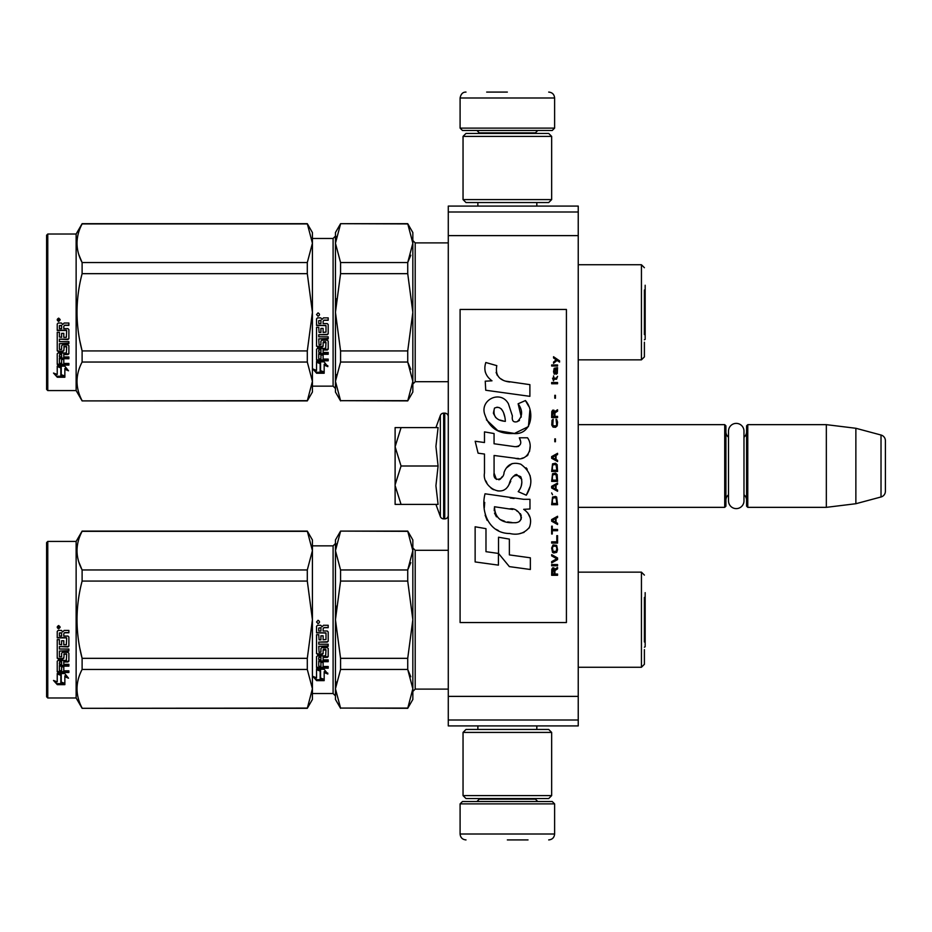 <?xml version="1.0" encoding="UTF-8"?>
<svg xmlns="http://www.w3.org/2000/svg" width="932" height="932" viewBox="0 0 932 932"><rect width="100%" height="100%" fill="white"/><g stroke="black" fill="none" stroke-linecap="round" stroke-linejoin="round"><path stroke-width="1.4" d="M448.28 302.574L448.28 323.171M448.28 609.738L448.28 630.335M448.28 211.995L448.28 206.089L578.236 206.089L578.236 725.912L448.28 725.912L448.28 211.995L578.236 211.995M448.28 235.621L578.236 235.621M448.28 696.379L578.236 696.379M448.28 720.005L578.236 720.005M448.28 692.826L448.28 689.109L415.194 689.109L412.841 691.474L415.194 689.109L415.194 550.299L412.841 547.934L415.194 550.299L448.28 550.299M578.236 424.654L724.723 424.654L725.912 425.831L725.912 506.169L724.723 507.346L578.236 507.346M728.509 494.776A7.083 7.083 32.1 0 0 725.912 500.263A7.083 7.083 32.1 0 1 728.509 494.776L728.509 500.88A7.736 7.736 0 0 0 736.245 508.616A7.736 7.736 0 0 0 743.981 500.88L743.981 431.12A7.736 7.736 0 0 0 736.245 423.384A7.736 7.736 0 0 0 728.509 431.12L728.509 437.225A7.083 7.083 147.8 0 1 725.912 431.737M746.59 431.737A7.083 7.083 -137.8 0 1 743.981 437.225A7.083 7.083 -137.8 0 0 746.59 431.737M747.767 424.654L826.334 424.654L826.334 507.346L855.867 503.723L881.02 496.977A5.907 5.907 -55.9 0 0 885.4 491.281L885.4 440.72A5.907 5.907 -124.1 0 0 881.02 435.023L881.02 496.977L855.867 503.723L826.334 507.346L747.767 507.346L746.59 506.169L746.59 425.831L747.767 424.654L747.767 507.346M826.334 424.654L855.867 428.277L881.02 435.023A5.907 5.907 -124.1 0 1 885.4 440.72L885.4 491.281A5.907 5.907 -55.9 0 1 881.02 496.977M724.723 424.654L724.723 507.346L725.912 506.169M746.59 500.263A7.083 7.083 -42.2 0 0 743.981 494.776M855.867 428.277L855.867 503.723M395.11 466L395.11 446.801L401.051 466L395.11 484.791L395.11 466M435.92 427.602L440.347 415.462A3.542 3.542 140.8 0 1 443.667 413.132L444.739 413.132A3.542 3.542 -130.2 0 1 448.28 416.674A3.542 3.542 -130.2 0 0 444.739 413.132L444.739 518.868A3.542 3.542 -49.8 0 0 448.28 515.326M443.667 413.132L443.667 518.868L444.739 518.868M440.347 415.462L440.347 516.538A3.542 3.542 39.2 0 0 443.667 518.868A3.542 3.542 39.2 0 1 440.347 516.538L435.92 504.398L440.347 516.538M395.11 504.398L401.051 504.398L395.11 504.398L395.11 485.595L401.051 504.398L438.087 504.398L435.92 485.77L438.087 466L435.92 446.405L438.087 427.602L401.063 427.602L395.11 446.801L395.11 427.602L401.063 427.602L395.11 427.602M395.11 485.595L395.11 484.791M438.087 466L401.051 466M554.61 128.115L460.093 128.115L462.458 130.48L552.245 130.48L554.61 128.115L554.61 97.988C554.26 94.4 552.292 92.431 548.703 92.082M507.346 92.082L486.679 92.082M460.093 803.885L462.458 801.52L552.245 801.52L554.61 803.885L460.093 803.885L460.093 834.012C460.443 837.6 462.412 839.569 466 839.918M507.346 839.918L528.025 839.918M728.509 431.12L728.509 500.88A7.736 7.736 0 0 0 736.245 508.616A7.736 7.736 0 0 0 743.981 500.88M463.041 795.613L551.651 795.613L548.703 798.561L466 798.561L463.041 795.613L463.041 732.412L551.651 732.412L548.703 729.453L466 729.453L463.041 732.412M551.651 136.387L463.041 136.387L466 133.439L548.703 133.439L551.651 136.387L551.651 199.588L548.703 202.547L466 202.547L463.041 199.588L551.651 199.588M46.6 696.787L47.777 697.975L46.6 696.787L46.6 542.61L47.777 541.434L76.133 541.434L82.109 531.1L307.304 531.1L312.418 539.954L312.418 550.637L307.304 531.1M412.841 539.954L407.727 531.1L412.841 550.637L412.841 539.954L412.841 699.443L412.841 619.71L407.727 658.33L407.727 669.456L412.841 688.76L412.841 699.443L412.841 688.76L407.727 708.308L340.564 708.075L407.727 708.075M644.396 649.616L644.396 664.295L644.396 649.616M645.165 592.647L645.165 646.761A7.386 7.386 0 0 1 644.396 647.181M46.6 389.39L47.777 390.566L46.6 389.39L46.6 235.214L47.777 234.025L76.133 234.025L82.109 223.692L307.304 223.692L312.418 232.557L312.418 243.24L307.304 223.692M412.841 232.557L407.727 223.692L412.841 243.24L412.841 232.557L412.841 392.046L412.841 312.302L407.727 350.921L407.727 362.047L412.841 381.363L412.841 392.046L412.841 381.363L407.727 400.9L340.564 400.667L407.727 400.667M644.396 342.219L644.396 356.898L644.396 342.219M79.896 648.521L82.109 658.33L307.304 658.33L312.418 619.698L307.304 581.079L307.304 569.953L312.418 550.637L312.418 699.443L307.304 708.308L312.418 688.76L307.304 669.456L307.304 658.33M76.133 541.434L76.133 697.975L82.109 708.308L307.304 708.075M78.882 562.182L82.109 569.953L307.304 569.953M82.109 708.075C75.341 695.202 75.341 682.329 82.109 669.456L82.109 658.33C75.341 632.572 75.341 606.825 82.109 581.079L307.304 581.079M82.109 581.079L82.109 569.953C75.341 557.08 75.341 544.206 82.109 531.333L307.304 531.333M82.109 669.456L307.304 669.456M61.244 674.372L61.244 675.199L57.236 673.51L64.739 673.51L68.514 678.193L64.856 676.714L64.856 684.356L61.244 683.051L61.244 674.372L59.17 673.51M64.856 683.377L61.244 682.096M64.856 675.851L64.856 676.714L64.856 675.851L67.43 676.877M57.236 680.931L57.236 673.859L57.236 681.875L53.508 680.465L57.295 684.647L54.755 680.931M57.295 684.647L64.856 684.647L60.836 683.203L60.836 675.374L60.836 682.247L64.856 683.669L62.933 683.669M62.106 683.669L57.295 683.669M60.836 674.535L58.343 673.51M64.704 632.781L68.875 632.781L68.875 630.428L68.875 632.583L64.704 632.583L63.784 633.748L64.704 632.583M68.875 636.999L68.875 646.074L67.954 646.948L68.875 645.678L68.875 636.999L67.954 636.043L63.784 636.043L63.784 633.748M67.954 646.54L59.415 646.54L67.954 646.948M68.875 649.022L68.875 651.072L59.415 651.072L68.875 650.594L68.875 649.022L59.415 649.022L59.415 646.948M61.605 656.221L61.605 653.181L61.605 656.78L59.415 656.78L59.415 651.072M68.875 653.181L68.875 661.172L67.954 661.953L63.784 661.953L63.784 661.312L67.954 661.312L68.875 660.555L68.875 653.181L67.954 652.342L62.514 652.342L61.605 653.181M68.875 664.365L68.875 665.436L59.415 665.436L59.415 666.135L68.875 666.135L68.875 664.365L63.784 664.365L63.784 661.953M61.605 670.061L61.605 666.858L61.605 670.83L59.415 670.562L59.415 666.135M63.784 670.061L63.784 666.858L61.605 666.858M68.875 670.83L68.875 672.496L58.145 672.496L57.236 671.797L57.236 661.172L57.236 671.017L58.145 671.692L68.875 671.692L68.875 670.83L63.784 670.83L63.784 666.858M66.685 654.171L66.335 660.404L58.145 660.404L57.236 661.172M66.335 653.856L63.784 654.171M66.335 654.381L64.145 653.856M63.784 657.677L62.875 658.458L63.784 658.26L64.145 654.381M62.875 658.458L58.145 658.458L57.236 657.677L57.236 639.678L57.236 658.26L58.145 658.458M62.875 659.052L58.145 659.052M59.415 644.012L59.415 639.678L57.236 639.678M61.605 644.35L61.605 640.75L61.605 644.723L59.415 644.385L59.415 639.678M63.784 644.35L63.784 640.75L61.605 640.75M66.685 637.966L66.335 644.723L63.784 644.723L63.784 640.75M66.335 637.604L57.236 637.604L57.236 631.418L58.145 630.428L61.43 630.428L62.782 631.896L64.145 630.428L68.875 630.428M66.335 637.872L57.236 637.872L57.236 631.418M59.776 661.953L61.605 661.953L61.605 664.365L59.415 664.073L59.776 661.312L59.415 663.398M61.605 661.953L61.605 661.312L59.776 661.312M59.415 633.154L59.415 636.043L61.605 636.043L61.605 632.781L59.415 633.154M61.605 632.781L59.415 632.956M58.704 628.82C56.77 627.725 56.77 626.63 58.704 625.535L60.184 627.189L58.704 628.82L60.184 627.131M60.836 675.374L57.236 673.859M46.6 542.61L47.777 541.434L47.777 697.975L76.133 697.975M58.436 627.527L58.087 626.887L58.436 627.527M59.741 627.853L58.821 627.527L59.741 626.421L57.668 626.607L57.668 627.853L59.741 627.853M407.727 531.1L340.564 531.1L335.45 539.954L335.45 550.637L340.564 569.953L340.564 581.079L407.727 581.079L407.727 569.953L410.802 562.625M407.727 581.079L412.841 619.698L412.841 655.592M410.802 676.772L407.727 669.456L340.564 669.456L335.45 688.76L336.126 681.991M340.564 569.953L407.727 569.953L412.841 550.637M340.564 708.308L335.45 699.443L335.45 688.76L340.564 708.075M340.564 669.456L340.564 658.33L407.727 658.33M335.45 688.76L335.45 619.698L340.564 658.33M340.564 581.079L335.45 619.698L336.126 606.149M644.396 613.838L644.396 604.74M644.396 597.4L644.396 641.997M340.564 531.1L407.727 531.333M340.564 531.333L335.45 550.637L336.126 543.869M320.573 670.143L320.573 670.97L320.573 670.143L318.395 669.223M324.173 672.508L327.831 674.022L324.056 669.223L316.554 669.223L320.573 670.97L320.573 679.009L324.173 680.337L324.173 671.669L327.831 673.16M320.573 678.065L324.173 679.37M316.612 680.64L324.173 680.64L320.154 679.16L320.154 671.145L316.554 669.584L316.554 677.797L312.826 676.352L316.612 680.64L316.612 679.661L321.505 679.661M314.026 676.818L316.612 679.661M322.332 679.661L324.173 679.661L320.154 678.216M316.554 668.792L320.154 670.784M316.554 653.099L317.463 653.891L316.554 653.635L316.554 634.704L318.744 634.704L319.094 639.841L320.923 639.841L320.923 635.799L323.113 635.799L323.113 639.841L326.002 639.492L326.002 633.014L316.554 632.863L316.554 626.281L317.463 625.279L320.748 625.279L322.111 626.77L323.462 625.279L328.192 625.279L328.192 627.667L324.021 627.667L323.113 628.657L324.021 627.539L328.192 627.539M323.113 628.657L323.113 630.999L327.272 630.999L328.192 631.966L328.192 641.216L327.272 642.113L328.192 640.867M327.272 642.113L318.744 642.113L327.272 641.752M318.744 642.113L318.744 644.222L328.192 644.222L328.192 646.307L318.744 646.307L328.192 645.876M318.744 646.307L319.094 652.447L320.923 652.132L320.923 648.462L321.843 647.612L327.272 647.612L328.192 648.462L328.192 656.617L327.272 657.409L323.113 657.409L323.113 659.868L328.192 659.868L328.192 661.697L318.744 661.697L318.744 661.021L318.744 666.217L320.923 666.497L320.923 662.419L323.113 662.419L323.113 666.497L328.192 666.497L328.192 668.186L317.463 668.186L316.554 667.487L316.554 656.617L317.463 655.825L325.652 655.825L326.002 650.012L323.113 650.012L323.113 653.635L322.192 654.45L317.463 654.45M325.652 632.863L316.554 632.653M318.744 657.712L318.744 659.576L320.923 659.868L320.923 656.804L318.744 657.712L319.094 656.804L320.923 656.804M318.744 628.052L318.744 630.999L320.923 630.999L320.923 627.667L318.744 628.052L320.923 627.667M317.463 653.891L322.192 653.891L323.113 653.099M326.002 650.012L325.652 649.208L323.462 649.208L323.113 650.012M328.192 667.417L317.463 667.417L316.554 666.718M318.744 661.021L328.192 661.021M323.113 656.804L327.272 656.804L328.192 656.035M318.033 623.636L316.554 621.97L318.033 620.281C319.967 621.399 319.967 622.518 318.033 623.636L316.554 621.97M335.45 619.698L335.45 550.637M79.896 341.124L82.109 350.921L307.304 350.921L312.418 312.302L307.304 273.67L307.304 262.544L312.418 243.24L312.418 392.046L307.304 400.9L312.418 381.363L307.304 362.047L307.304 350.921M76.133 234.025L76.133 390.566L82.109 400.9L307.304 400.667M78.882 254.785L82.109 262.544L307.304 262.544M82.109 400.667C75.341 387.794 75.341 374.92 82.109 362.047L82.109 350.921C75.341 325.175 75.341 299.428 82.109 273.67L307.304 273.67M82.109 273.67L82.109 262.544C75.341 249.671 75.341 236.798 82.109 223.925L307.304 223.925M82.109 362.047L307.304 362.047M61.244 366.963L61.244 367.802L57.236 366.101L64.739 366.101L68.514 370.785L64.856 369.305L64.856 376.947L61.244 375.654L61.244 366.963L59.17 366.101M64.856 375.969L61.244 374.699M64.856 368.455L64.856 369.305L64.856 368.455L67.43 369.48M57.236 373.534L57.236 366.451L57.236 374.466L53.508 373.056L57.295 377.239L54.755 373.534M57.295 377.239L64.856 377.239L60.836 375.806L60.836 367.977L60.836 374.839L64.856 376.26L62.933 376.26M62.106 376.26L57.295 376.26M60.836 367.138L58.343 366.101M64.704 325.373L68.875 325.373L68.875 323.031L68.875 325.175L64.704 325.175L63.784 326.351L64.704 325.175M68.875 329.59L68.875 338.666L67.954 339.551L68.875 338.269L68.875 329.59L67.954 328.647L63.784 328.647L63.784 326.351M67.954 339.132L59.415 339.132L67.954 339.551M68.875 341.625L68.875 343.663L59.415 343.663L68.875 343.186L68.875 341.625L59.415 341.625L59.415 339.551M61.605 348.824L61.605 345.784L61.605 349.383L59.415 349.383L59.415 343.663M68.875 345.784L68.875 353.776L67.954 354.544L63.784 354.544L63.784 353.915L67.954 353.915L68.875 353.146L68.875 345.784L67.954 344.945L62.514 344.945L61.605 345.784M68.875 356.956L68.875 358.039L59.415 358.039L59.415 358.738L68.875 358.738L68.875 356.956L63.784 356.956L63.784 354.544M61.605 362.665L61.605 359.449L61.605 363.433L59.415 363.154L59.415 358.738M63.784 362.665L63.784 359.449L61.605 359.449M68.875 363.433L68.875 365.088L58.145 365.088L57.236 364.4L57.236 353.776L57.236 363.608L58.145 364.296L68.875 364.296L68.875 363.433L63.784 363.433L63.784 359.449M66.685 346.774L66.335 352.995L58.145 352.995L57.236 353.776M66.335 346.459L63.784 346.774M66.335 346.984L64.145 346.459M63.784 350.269L62.875 351.061L63.784 350.851L64.145 346.984M62.875 351.061L58.145 351.061L57.236 350.269L57.236 332.281L57.236 350.851L58.145 351.061M62.875 351.644L58.145 351.644M59.415 336.603L59.415 332.281L57.236 332.281M61.605 336.941L61.605 333.353L61.605 337.326L59.415 336.976L59.415 332.281M63.784 336.941L63.784 333.353L61.605 333.353M66.685 330.557L66.335 337.326L63.784 337.326L63.784 333.353M66.335 330.196L57.236 330.196L57.236 324.021L58.145 323.031L61.43 323.031L62.782 324.487L64.145 323.031L68.875 323.031M66.335 330.476L57.236 330.476L57.236 324.021M59.776 354.544L61.605 354.544L61.605 356.956L59.415 356.665L59.776 353.915L59.415 355.989M61.605 354.544L61.605 353.915L59.776 353.915M59.415 325.757L59.415 328.647L61.605 328.647L61.605 325.373L59.415 325.757M61.605 325.373L59.415 325.548M58.704 321.412C56.77 320.328 56.77 319.233 58.704 318.127L60.184 319.781L58.704 321.412L60.184 319.723M60.836 367.977L57.236 366.451M46.6 235.214L47.777 234.025L47.777 390.566L76.133 390.566M58.436 320.119L58.087 319.478L58.436 320.119M59.741 320.445L58.821 320.119L59.741 319.024L57.668 319.198L57.668 320.445L59.741 320.445M407.727 223.692L340.564 223.692L335.45 232.557L335.45 243.24L340.564 262.544L340.564 273.67L407.727 273.67L407.727 262.544L410.802 255.228M407.727 273.67L412.841 312.302L412.841 381.363L412.841 312.302M410.802 369.375L407.727 362.047L340.564 362.047L335.45 381.363L336.126 374.582M340.564 262.544L407.727 262.544L412.841 243.24M340.564 400.9L335.45 392.046L335.45 381.363L340.564 400.667M340.564 362.047L340.564 350.921L407.727 350.921M335.45 381.363L335.45 312.302L340.564 350.921M340.564 273.67L335.45 312.302L336.126 298.753M644.396 327.26L644.396 297.343M644.396 290.003L644.396 334.6M412.841 272.424L412.841 276.408M340.564 223.692L407.727 223.925M340.564 223.925L335.45 243.24L336.126 236.46M320.573 362.746L320.573 363.562L320.573 362.746L318.395 361.826M324.173 365.111L327.831 366.625L324.056 361.826L316.554 361.826L320.573 363.562L320.573 371.612L324.173 372.94L324.173 364.261L327.831 365.752M320.573 370.656L324.173 371.973M316.612 373.243L324.173 373.243L320.154 371.763L320.154 363.736L316.554 362.187L316.554 370.4L312.826 368.944L316.612 373.243L316.612 372.264L321.505 372.264M314.026 369.422L316.612 372.264M322.332 372.264L324.173 372.264L320.154 370.808M316.554 361.383L320.154 363.387M316.554 345.69L317.463 346.494L316.554 346.238L316.554 327.295L318.744 327.295L319.094 332.444L320.923 332.444L320.923 328.39L323.113 328.39L323.113 332.444L326.002 332.083L326.002 325.618L316.554 325.466L316.554 318.884L317.463 317.87L320.748 317.87L322.111 319.361L323.462 317.87L328.192 317.87L328.192 320.27L324.021 320.27L323.113 321.26L324.021 320.142L328.192 320.142M323.113 321.26L323.113 323.602L327.272 323.602L328.192 324.569L328.192 333.807L327.272 334.704L328.192 333.47M327.272 334.704L318.744 334.704L327.272 334.343M318.744 334.704L318.744 336.825L328.192 336.825L328.192 338.898L318.744 338.898L328.192 338.479M318.744 338.898L319.094 345.05L320.923 344.735L320.923 341.054L321.843 340.203L327.272 340.203L328.192 341.054L328.192 349.22L327.272 350.013L323.113 350.013L323.113 352.471L328.192 352.471L328.192 354.288L318.744 354.288L318.744 353.612L318.744 358.808L320.923 359.088L320.923 355.022L323.113 355.022L323.113 359.088L328.192 359.088L328.192 360.789L317.463 360.789L316.554 360.078L316.554 349.22L317.463 348.417L325.652 348.417L326.002 342.615L323.113 342.615L323.113 346.238L322.192 347.053L317.463 347.053M325.652 325.466L316.554 325.256M318.744 350.315L318.744 352.168L320.923 352.471L320.923 349.407L318.744 350.315L319.094 349.407L320.923 349.407M318.744 320.655L318.744 323.602L320.923 323.602L320.923 320.27L318.744 320.655L320.923 320.27M317.463 346.494L322.192 346.494L323.113 345.69M326.002 342.615L325.652 341.811L323.462 341.811L323.113 342.615M328.192 360.008L317.463 360.008L316.554 359.309M318.744 353.612L328.192 353.612M323.113 349.407L327.272 349.407L328.192 348.626M318.033 316.228L316.554 314.562L318.033 312.872C319.967 314.002 319.967 315.121 318.033 316.228L316.554 314.562M335.45 312.302L335.45 243.24M645.165 339.353L645.165 285.239L645.165 339.353A7.386 7.386 0 0 1 644.396 339.784M559.573 362.082L559.573 360.847L553.538 356.723L553.538 357.958L556.171 359.81L553.538 362.082L553.538 363.329L557.056 360.439L559.573 362.082M557.557 575.277L557.557 574.042L554.924 574.042L554.924 570.535L557.557 568.881L557.557 567.437L554.668 569.301L553.911 567.856L552.653 567.856L551.779 569.301L551.651 575.277L557.557 575.277M551.651 565.782L557.557 565.782L557.557 564.547L551.651 564.547L551.651 565.782M551.651 562.893L557.557 559.596L557.557 557.942L551.651 554.645L551.651 555.88L556.8 558.769L551.651 561.658L551.651 562.893M551.651 548.039L552.536 552.373L553.666 552.991L556.684 552.373L557.557 549.694L556.684 545.36L553.037 544.94L551.651 548.039M551.651 541.841L551.651 543.088L557.557 543.088L557.557 535.655L556.8 535.655L556.8 541.841L551.651 541.841M557.557 517.493L557.557 516.258L551.651 519.555L551.651 521.209L557.557 524.506L557.557 523.271L556.055 522.444L556.055 518.32L557.557 517.493M556.684 497.059L555.554 496.441L552.536 497.059L551.651 504.701L557.557 504.701L556.684 497.059M552.536 494.787L551.651 492.935L552.536 494.787M551.651 487.984L557.557 491.281L557.557 490.046L556.055 489.218L556.055 485.094L557.557 484.267L557.557 483.032L551.651 486.329L551.651 487.984M557.185 474.563L555.554 473.118L552.536 473.736L551.651 481.378L557.557 481.378L557.185 474.563M557.185 464.66L555.554 463.216L552.536 463.833L551.651 471.464L557.557 471.464L557.185 464.66M555.425 441.745L555.425 438.856L554.796 438.856L554.796 441.745L555.425 441.745M551.651 383.751L557.557 383.751L557.557 382.516L551.651 382.516L551.651 383.751M557.429 369.934L557.557 367.662L554.167 368.28L553.538 371.786L554.295 374.268L554.295 369.305L554.924 369.107L555.041 372.614L556.055 374.268L557.313 373.441L557.429 369.934M552.28 526.161L551.651 526.161L551.651 534.001L552.28 534.001L552.28 530.704L557.557 530.704L557.557 529.458L552.28 529.458L552.28 526.161M557.557 453.313L551.651 456.61L551.651 458.264L557.557 461.561L557.557 460.326L556.055 459.499L556.055 455.375L557.557 454.548L557.557 453.313M556.555 379.219L557.557 376.33L556.299 378.182L554.039 378.182L553.538 375.911L553.538 378.182L552.536 378.182L553.538 380.862L554.039 379.219L556.555 379.219M556.684 419.458L556.055 419.249L556.684 424.829L555.554 426.064L552.781 425.446L553.165 419.249L552.024 420.285L551.779 425.039L553.037 427.101L555.554 427.299L557.185 425.854L557.557 422.138L556.684 419.458M557.557 416.359L554.924 416.359L554.924 412.853L557.557 411.21L557.557 409.765L554.668 411.618L553.911 410.173L552.653 410.173L551.779 411.618L551.651 417.606L557.557 417.606L557.557 416.359M555.425 398.209L555.425 395.308L554.796 395.308L554.796 398.209L555.425 398.209M557.557 366.008L557.557 364.971L551.651 364.971L551.651 366.008L557.557 366.008M509.781 382.027C499.331 380.687 495.008 375.235 496.814 365.647L485.817 362.513C483.44 369.957 485.49 376.062 491.991 380.815L485.234 381.188L485.735 390.24L529.889 396.333L529.889 384.648L505.68 381.165M525.415 400.562L518.122 403.777C523.015 410.663 522.724 416.627 517.225 421.672C513.357 422.662 511.738 420.751 512.39 415.952L508.394 403.719C500.507 389.355 478.815 400.154 485.094 415.299C489.51 428.137 498.9 434.207 513.241 433.485C531.648 435.687 535.364 411.664 525.415 400.562L528.724 406.294M494.077 473.095L494.077 455.48L515.081 458.229C527.617 462.295 534.257 447.069 527.524 437.795L519.322 437.795C522.165 443.352 520.743 446.323 515.035 446.696L494.065 443.76L494.065 433.543L484.477 431.889L484.477 442.525L475.18 441.255L478.081 453.173L484.477 454.047L484.477 473.095C481.937 486.504 502.686 499.203 509.152 484.139C511.318 476.229 515.198 473.759 520.79 476.753C522.747 482.124 521.885 487.087 518.204 491.642L526.3 495.207C533.838 482.753 531.997 472.419 520.79 464.206C512.693 461.701 507.113 464.439 504.061 472.419C503.956 480.12 492.632 482.59 494.077 473.095L496.43 479.421M523.691 499.307L485.036 493.797C480.481 511.353 488.706 533.523 509.781 533.512C517.971 535.387 524.518 533.314 529.446 527.267C532.067 519.823 530.145 513.847 523.691 509.338L529.97 508.988L529.97 499.307L523.691 499.307M498.527 537.228L498.527 553.445L509.373 566.621L530.355 569.487L530.355 557.802L509.373 554.901L509.373 539.104L498.527 537.228M475.134 561.938L498.422 565.13L498.422 553.433L485.98 551.674L485.98 528.654L475.134 526.778L475.134 561.938M566.423 309.459L460.093 309.459L460.093 622.541L566.423 622.541L566.423 309.459M503.094 380.198L500.88 378.823M497.339 375.48L496.115 372.392M485.164 371.623L485.712 373.138M518.122 403.777L521.279 417.07M519.473 420.448L517.109 421.707M486.387 419.796L497.863 430.677L514.476 433.45L528.421 426.588L529.889 410.162M526.3 495.207L530.203 486.283M530.646 479.456L530.122 475.635M527.256 469.239L526.102 467.794M512.122 463.565L506.472 467.946M502.045 476.8L500.717 478.768M500.123 479.281L498.865 479.805M508.161 486.201L510.748 481.308M513.019 476.858L513.672 475.984M514.744 475.075L516.188 474.516M516.654 474.446L521.769 479.398M521.862 482.415L521.361 485.339M485.98 481.029L487.098 483.51M491.164 488.298L493.552 489.719M497.408 490.861L499.226 491.013M503.583 490.29L506.169 488.648M519.322 437.795L520.627 441.314M518.681 446.358L516.398 446.766M516.701 458.393L518.588 458.486M521.687 458.346L524.005 457.682M526.627 456.179L528.129 454.688M529.562 451.368L530.052 446.778M514.056 498.503L510.223 497.979M520.114 533.477L524.029 532.405M528.875 528.316L529.854 526.196M530.611 521.873L530.564 519.998M530.215 517.866L527.757 512.915M484.71 502.383L484.291 507.847M485.141 515.163L487.145 520.382M496.162 529.376L498.434 530.564M503.886 421.136L500.333 420.134M495.696 417.559L493.471 413.482M493.401 413.051L494.461 408.146C502.313 404.441 505.156 415.346 505.342 421.357C496.267 420.507 492.632 416.103 494.461 408.146M496.954 407.202L499.074 407.564M501.369 408.962L503 411.49M503.804 413.54L504.55 416.173M509.781 508.872C519.613 506.915 527.139 523.33 513.882 522.712C501.346 523.213 494.88 517.889 494.484 506.752L512.775 509.466M516.759 510.922L517.784 511.517M520.359 513.672L521.233 515.536M521.407 517.074L521.291 517.994M521.233 519.042L519.392 521.442M516.048 522.701L515.279 522.747M511.971 522.526L507.66 521.908M504.62 521.233L499.89 519.45M496.465 516.829L494.508 513.066M494.24 510.818L494.321 508.301M554.167 574.042L552.28 574.042L553.037 568.881L554.039 569.499L554.167 574.042M552.408 548.039L553.165 546.175L556.055 546.175L556.8 548.039L556.427 551.138L553.165 551.546L552.408 548.039M555.554 518.53L555.554 522.235L552.152 520.382L555.554 518.53M552.408 499.738L553.165 497.886L556.055 497.886L556.8 503.455L552.408 503.455L552.408 499.738M555.554 485.292L555.554 489.009L552.152 487.156L555.554 485.292M552.408 476.427L553.165 474.563L556.055 474.563L556.8 480.143L552.408 480.143L552.408 476.427M552.408 466.513L553.165 464.66L556.055 464.66L556.8 470.229L552.408 470.229L552.408 466.513M556.171 369.107L557.056 370.959L556.555 373.231L555.425 371.379L555.425 369.107L556.171 369.107M555.554 455.573L555.554 459.29L552.152 457.437L555.554 455.573M554.167 416.359L552.28 416.359L553.037 411.21L554.039 411.827L554.167 416.359M535.411 133.439L535.411 132.845L479.293 132.845L476.928 130.48M460.093 128.115L460.093 97.988L554.61 97.988M479.293 798.561L479.293 799.155L535.411 799.155L537.776 801.52M554.61 803.885L554.61 834.012L460.093 834.012M578.236 572.155L641.437 572.155L644.396 575.102L641.437 572.155L641.437 667.254L644.396 664.295L641.437 667.254L578.236 667.254M312.418 693.536L333.097 693.536L335.45 695.901L333.097 693.536L333.097 545.861L335.45 543.496L333.097 545.861L312.418 545.861M578.236 264.746L641.437 264.746L644.396 267.705L641.437 264.746L641.437 359.845L644.396 356.898L641.437 359.845L578.236 359.845M448.28 242.891L415.194 242.891L415.194 381.701L412.841 384.066L415.194 381.701L448.28 381.701M312.418 386.139L333.097 386.139L335.45 388.504L333.097 386.139L333.097 238.464L335.45 236.099L333.097 238.464L312.418 238.464M477.871 206.089L477.871 202.547M536.82 206.089L536.82 202.547M479.293 133.439L479.293 132.845M535.411 132.845L537.776 130.48M460.093 97.988C460.886 93.969 462.855 92 466 92.082M477.871 725.912L477.871 729.453M536.82 725.912L536.82 729.453M535.411 798.561L535.411 799.155M479.293 799.155L476.928 801.52M554.61 834.012C554.26 837.6 552.292 839.569 548.703 839.918M551.651 795.613L551.651 732.412M463.041 136.387L463.041 199.588M415.194 242.891L412.841 240.526L415.194 242.891M82.109 708.308L307.304 708.308M412.841 699.443L407.727 708.308M82.109 400.9L307.304 400.9M412.841 392.046L407.727 400.9"/></g></svg>
